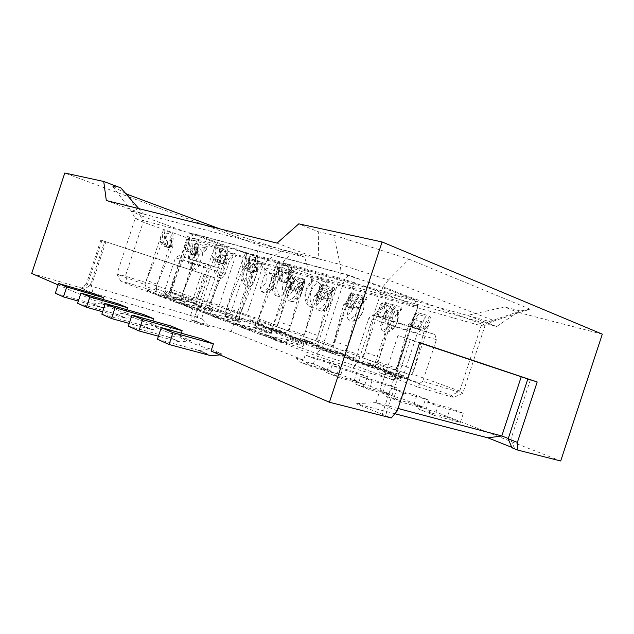 <?xml version="1.0" encoding="UTF-8"?>
<svg xmlns="http://www.w3.org/2000/svg" width="634" height="634" viewBox="0 0 634 634"><rect width="100%" height="100%" fill="white"/><g stroke="black" fill="none" stroke-linecap="round" stroke-linejoin="round"><path stroke-width="0.48" stroke-dasharray="3.17 2.38" d="M192.704 263.593L221.329 272.525L219.776 268.467L191.151 259.678L192.704 263.593L182.711 293.986L183.147 296.411L209.006 305.913L210.9 304.241L231.521 310.62L228.541 315.225L240.001 319.037L238.788 313.03L231.521 310.62L248.607 258.656L417.687 306.563L418.028 306.27L414.454 299.541L348.843 275.164L193.695 233.78L187.553 236.569L248.607 258.656L251.104 254.694L254.987 255.954L255.89 261.026L238.788 313.03L396.781 370.193L401.346 379.219L380.146 372.99L418.186 387.144L419.779 383.308L375.835 367.173L380.146 372.99M181.784 299.763L181.047 297.964L182.243 294.319L181.784 299.763L170.126 295.412L169.389 293.637L170.57 290.063L170.871 289.231L182.56 293.471L198.355 255.256L197.919 252.475C198.125 253.965 197.903 253.862 197.245 252.166L198.355 255.256M170.126 295.412L170.57 290.063L186.341 242.125L185.31 248.671L186.951 250.335L188.623 249.748L186.42 251.706L170.871 289.231M401.346 379.219L396.924 370.518L418.028 306.27L354.255 282.653L331.82 350.919L355.714 358.115L368.877 318.038L373.069 315.027L421.642 329.91L434.964 334.546L436.406 339.689L422.743 381.296L462.82 393.238L459.698 391.059L481.143 325.749L485.121 325.305L462.82 393.238L453.667 397.47L451.305 395.465L459.698 391.059L412.552 374.092L414.002 369.582L398.152 363.971L408.454 324.6L410.903 322.706L408.454 324.6M187.101 251.135L189.978 251.991L189.209 253.846L192.562 254.44L192.902 250.05L191.587 239.993L196.92 241.475L196.762 248.457L194.511 255.431L189.209 253.846M496.668 326.526L467.393 315.415L504.458 306.943L517.59 312.245L496.668 326.526L309.36 274.245L281.234 264.037L489.456 321.501L520.276 311.001L504.458 306.943M261.438 323.776L263.72 325.551L280.569 332.818L268.895 328.523L252.142 321.303L249.867 319.544L261.438 323.776L262.817 327.469L277.47 332.89L298.376 339.206L299.755 338.247L312.308 342.836L308.441 343.073L326.827 349.675L328.23 348.66L341.742 353.606L340.323 354.644L357.465 360.944L358.892 359.882L373.474 365.224L372.031 366.301L390.56 373.117L392.018 372.007L407.805 377.785L406.331 378.918L451.305 395.465M262.817 327.469L283.58 333.769L298.376 339.206M191.151 259.678L179.097 255.581L207.477 264.275L203.752 266.581L175.475 257.769L165.331 288.589L165.743 291.038L163.707 293.93L128.195 283.057L125.358 276.17L116.862 274.165L135.24 218.35L143.141 222.146L125.358 276.17L165.331 288.589M179.097 255.581L175.475 257.769M348.843 275.164L344.587 279.523L187.553 236.569L169.452 291.585L193.172 298.749L203.752 266.581M251.104 254.694L194.527 234.231L189.154 237.401L171.204 291.957L164.586 295.729L185.762 302.188L163.707 293.93M55.332 293.233L93.547 303.932L102.97 302.83L93.008 299.985L94.965 294.049M419.613 342.804L397.954 335.544L419.692 342.582M527.837 378.95L530.389 379.806L527.829 378.974M206.383 249.487L202.825 253.941L198.632 266.668L195.51 269.822C192.054 266.177 191.111 261.565 192.688 255.977C193.933 252.387 196.049 249.725 199.036 247.989L202.048 251.706L205.693 247.498L206.383 249.487L207.342 246.578L205.693 247.498L199.036 247.989L195.272 246.911L194.353 244.296L195.042 246.254L195.985 243.393L207.342 246.578M414.454 299.541L417.687 306.563L396.924 370.518L374.845 363.868L387.778 324.505L386.28 319.599L434.964 334.546M361.158 304.629L356.728 318.094L352.956 321.272L348.074 319.702C352.686 318.633 356.031 315.272 358.107 309.638C359.288 305.873 359.327 302.339 358.21 299.042L353.154 300.294L352.235 294.533L350.594 295.769L351.585 292.742L352.235 294.533L358.21 299.042L363.147 300.484L367.046 298.82L361.158 304.629L367.046 298.82L366.404 296.997L351.585 292.742M365.398 300.08L366.404 296.997M350.594 295.769L351.307 301.697L346.941 314.995L348.074 319.702M324.965 308.045L321.43 311.136L316.905 309.677C321.454 308.687 324.727 305.477 326.732 300.048C327.865 296.435 327.873 293.027 326.748 289.833L321.929 291.054L321.121 285.538L319.512 286.711L320.471 283.802L321.121 285.538L326.748 289.833L331.313 291.164L331.019 301.261C329.799 304.685 327.778 306.951 324.965 308.045L329.22 295.103L333.207 290.697L334.173 287.741L320.471 283.802M319.512 286.711L320.115 292.385L315.906 305.184L316.905 309.677M303.409 282.019L299.652 286.283L295.555 298.749L292.234 301.744C296.72 300.809 299.93 297.711 301.879 292.456C302.981 288.953 302.965 285.649 301.832 282.542L301.443 284.991L304.994 280.87L303.409 282.019L304.344 279.166L291.632 275.513L292.282 277.193L290.713 278.318L291.632 275.513M290.713 278.318L291.204 283.763L287.154 296.086L288.042 300.397C292.512 299.47 295.721 296.395 297.655 291.164C298.749 287.678 298.725 284.389 297.592 281.298L292.979 282.487L292.282 277.193L297.592 281.298L301.832 282.542L304.994 280.87L304.344 279.166M292.234 301.744L288.042 300.397M263.934 270.52L264.822 267.81L265.48 269.442L263.934 270.52L264.346 275.75L260.431 287.638L261.216 291.767C265.614 290.903 268.753 287.947 270.623 282.907C271.677 279.546 271.637 276.369 270.504 273.373L266.082 274.53L265.48 269.442L270.504 273.373L274.443 274.53L277.304 272.858L272.2 278.096L268.253 290.11L265.115 293.027L261.216 291.767M275.75 273.959L276.654 271.209L264.822 267.81M395.751 314.955L391.146 328.975L387.112 332.256L381.811 330.552C386.486 329.395 389.91 325.884 392.058 320.004C393.294 316.089 393.365 312.427 392.272 309.004L386.954 310.303L385.892 304.272L384.228 305.564L385.258 302.418L385.892 304.272L392.272 309.004L397.621 310.573L401.964 308.916L395.751 314.955L397.645 313.465L397.478 321.549C396.163 325.266 394.047 327.746 391.146 328.975M400.276 310.24L401.33 307.03L385.258 302.418M384.228 305.564L385.076 311.769L380.527 325.614L381.811 330.552M375.835 367.173L374.845 363.868M436.406 339.689L387.778 324.505M422.743 381.296L419.779 383.308M373.069 315.027L386.28 319.599M265.115 293.027C269.529 292.147 272.675 289.175 274.554 284.111C275.616 280.727 275.576 277.534 274.443 274.53L273.951 276.86L277.304 272.858L276.654 271.209M511.757 447.327L514.539 448.436L511.939 447.778M514.539 448.436L510.806 439.473L508.199 438.791M394.847 413.74L355.967 403.676L391.289 417.964M398.041 408.486L375.914 402.63L355.967 403.676M530.389 379.806L510.806 439.473L508.294 438.498M213.024 310.668L209.212 313.133L187.236 306.507L209.656 310.834L213.024 310.668L201.105 306.23L197.768 306.388L176.26 302.236L187.933 306.682L172.511 301.142L171.782 299.383L175.547 302.061L197.34 308.647L183.377 303.377L161.805 296.831L158.08 294.192L147.294 290.118L150.995 292.718L148.023 291.814L147.294 290.118M418.186 387.144L453.667 397.47M172.377 299.224L150.995 292.718L162.494 297.005L151.677 292.892L172.789 297.045L176.062 296.91L172.377 299.224L161.71 295.19L169.452 291.585L322.175 347.717L316.643 353.717L355.191 365.652L356.673 361.459L400.434 377.602L393.025 379.829L355.191 365.652M353.946 276.812L354.255 282.653L344.587 279.523L322.175 347.717L331.82 350.919L332.042 358.852M220.783 253.592L221.1 259.298L216.804 272.374L217.533 276.876C214.038 273.135 213.103 268.38 214.736 262.603C216.02 258.894 218.183 256.136 221.234 254.337L220.093 251.563L220.783 253.592L221.757 250.62L234.017 254.052L232.337 255.019L233.027 257.079L234.017 254.052M233.027 257.079L229.246 261.683L224.896 274.918L221.567 278.175C218.072 274.411 217.137 269.632 218.778 263.823C220.069 260.091 222.249 257.317 225.308 255.502L232.337 255.019L228.47 259.377L229.246 261.683M217.533 276.876L221.567 278.175M195.042 246.254L195.28 251.73L191.143 264.315L191.769 268.626L195.51 269.822M261.858 265.297L257.832 270.068L253.307 283.842L249.756 287.202C246.214 283.319 245.303 278.358 247.014 272.311C248.362 268.428 250.596 265.535 253.727 263.625L261.168 263.158L261.858 265.297L262.896 262.151L261.168 263.158L257.055 267.667L252.181 273.999C251.064 277.747 251.436 281.028 253.307 283.842M245.382 285.799C241.847 281.94 240.928 277.003 242.632 270.995C243.971 267.136 246.198 264.259 249.313 262.365L247.902 259.417L248.591 261.517L249.011 267.485L244.542 281.092L245.382 285.799L249.756 287.202M248.591 261.517L249.614 258.426L262.896 262.151M293.162 274.221L288.866 279.166L284.143 293.526L280.347 296.997C276.773 292.995 275.877 287.836 277.668 281.536C279.071 277.478 281.369 274.451 284.571 272.446L292.472 272.002L293.162 274.221L294.239 270.932L292.472 272.002L288.09 276.678L283.073 283.295C281.908 287.21 282.265 290.618 284.143 293.526M275.592 295.476C272.018 291.489 271.122 286.362 272.905 280.101C274.3 276.075 276.59 273.064 279.776 271.075L278.057 267.928L279.277 276.353L274.617 290.538L275.592 295.476L280.347 296.997M278.746 270.116L279.808 266.89L294.239 270.932M312.213 286.005L307.347 300.817L308.473 306.008L313.656 307.672C310.05 303.527 309.194 298.162 311.072 291.577C312.53 287.345 314.9 284.167 318.173 282.059L321.906 286.489L326.589 281.631L327.263 283.945L328.396 280.505L326.589 281.631L318.173 282.059L312.942 280.561L310.866 277.193L312.213 286.005L310.866 277.193L312.649 276.099L328.396 280.505M311.548 279.459L312.649 276.099M327.263 283.945L322.666 289.072L317.729 304.082L313.656 307.672M324.893 292.963L328.887 288.525L323.174 286.869L317.737 298.115L323.411 299.85L320.693 298.487L324.893 292.963L319.211 291.275L317.412 296.593L320.962 297.671M191.769 268.626C188.322 264.996 187.379 260.408 188.94 254.852C190.184 251.278 192.292 248.631 195.272 246.911L194.503 249.519L195.28 251.73M191.143 264.315C189.32 261.707 188.916 258.696 189.931 255.264L194.503 249.519L194.353 244.296L195.985 243.393M224.896 274.918C223.041 272.2 222.653 269.038 223.723 265.432L228.47 259.377L225.308 255.502L221.234 254.337L220.323 257.008L215.623 262.999C214.561 266.557 214.958 269.688 216.804 272.374M221.757 250.62L220.093 251.563L220.323 257.008L221.1 259.298M315.431 340.632L316.81 339.65L317.88 336.4L315.431 340.632L302.846 336.075L305.271 331.923L319.354 289.08C319.877 286.94 320.828 285.609 322.207 285.078L332.216 287.963L332.787 288.739L332.192 292.86L329.537 298.202L327.406 298.495L326.47 297.203L327.017 299.05L323.863 298.091L323.411 299.85M323.863 298.091L328.887 288.525M295.555 298.749C298.321 297.711 300.294 295.539 301.475 292.234L301.443 284.991L299.652 286.283M319.06 348.264L337.819 353.891L320.027 346.188L317.697 344.325L319.06 348.264L336.083 354.557L355.587 360.342L370.153 365.699L354.366 359.977L337.058 352.433L334.728 350.547L349.215 355.84L350.562 359.906L372.031 366.301M350.562 359.906L368.988 366.721L390.56 373.117M105.91 241.705L91.272 286.156L93.063 293.162L81.501 288.304L87.429 284.587L101.963 240.437L214.95 277.906L201.525 318.72L209.307 326.93L196.54 321.85L197.293 317.071L194.923 316.366L208.293 275.735L210.639 276.511L197.293 317.071L201.525 318.72L91.272 286.156L86.422 283.858L81.952 288.129L31.7 273.468M194.511 255.431L195.882 255.431L192.562 254.44M189.978 251.991L191.587 239.993M186.951 250.335C188.425 246.246 188.853 242.188 188.235 238.154L189.273 237.552L198.6 240.112C199.345 241.364 199.242 243.155 198.307 245.501L197.245 252.166M334.173 287.741L334.823 289.5L333.207 290.697M414.287 299.731L254.987 255.954M194.527 234.231L193.695 233.78M91.835 303.543L102.026 307.656L111.544 306.515L101.495 303.654L102.89 299.414M100.307 307.268L78.323 301.079M307.87 342.867L290.832 335.489L288.525 333.666L289.897 337.478L308.441 343.073L295.341 338.255L278.389 330.924L276.091 329.125L288.525 333.666M317.737 298.115L317.143 297.401L320.693 298.487M319.211 291.275L323.174 286.869M434.884 415.587C432.182 414.834 430.082 412.988 428.6 410.055L415.5 404.896L422.926 406.925L424.82 401.14L450.203 408.225L447.247 417.243L460.371 422.41L434.884 415.587L421.784 410.396C419.09 409.635 416.99 407.805 415.5 404.896M198.632 266.668C196.802 264.037 196.405 260.994 197.428 257.523L202.048 251.706L202.825 253.941M101.844 314.202L141.953 325.194L151.867 323.855L161.979 328.198L151.471 325.274L168.929 332.826L171.148 326.082M140.169 324.806L151.978 329.593L161.979 328.198M157.43 339.261L197.626 350.071L199.496 350.459L209.909 348.811L222.027 354.018L211.043 351.038M158.08 294.192L158.809 295.927L161.805 296.831L183.797 301.158L187.101 301.015L176.062 296.91M201.105 306.23L197.34 308.647M215.544 317.166L202.825 312.34L215.544 317.166L237.655 321.311L241.086 321.105L228.177 316.303L224.317 318.839L209.212 313.133M241.086 321.105L237.187 323.705L253.576 329.894L227.836 322.199L227.091 320.313L231.727 323.324L254.06 327.445L257.531 327.223L253.576 329.894M231.727 323.324L245.548 328.578L268.063 332.684L271.566 332.446L257.531 327.223M271.566 332.446L267.564 335.18L285.419 341.924L259.235 334.158L258.498 332.192L273.571 337.898L274.308 339.895L317.674 356.403L352.94 368.164L358.194 362.054L382.912 286.83L485.121 325.305L494.417 320.788L530.087 309.17L520.276 311.001M304.772 344.801L300.682 347.694L277.541 340.854L263.173 335.283L278.278 341.029L301.205 345.086L304.772 344.801L289.469 339.103L285.419 341.924M300.682 347.694L316.643 353.717M187.101 301.015L183.377 303.377M77.602 303.274L115 313.735L125.952 318.165L135.708 316.905L125.429 314.012L126.848 309.717M124.193 317.777L102.645 311.777M257.832 270.068L257.055 267.667L253.727 263.625L249.313 262.365L248.235 265.107L247.902 259.417L249.614 258.426M314.504 295.943L316.517 294.2C315.439 295.151 315.51 295.198 316.731 294.334L314.504 295.943L305.493 331.162L304.217 335.117L302.846 336.075M188.235 238.154L186.341 242.125M210.639 276.511L214.95 277.906M128.345 326.145L169.429 337.256L179.588 335.774L168.929 332.826M93.063 293.162L209.307 326.93M183.44 303.797L184.177 305.58L187.236 306.507L183.44 303.797L171.782 299.383M291.204 283.763L292.979 282.487L293.035 289.659C291.862 292.924 289.904 295.072 287.154 296.086M331.376 346.394L332.779 345.395L348.462 297.647L345.768 303.107C344.531 304.011 344.492 303.971 345.641 302.997L343.501 304.788L334.094 341.29L331.376 346.394L344.92 351.291L347.432 346.893L347.67 346.093L334.094 341.29M156.432 290.301L156.852 285.062L155.695 288.565L156.432 290.301L145.654 286.283L144.924 284.571L161.226 235.024L160.259 241.324L161.361 244.256L146.351 280.331L157.153 284.246L156.852 285.062L172.29 238.154L171.291 244.558L172.393 247.537L157.153 284.246M145.654 286.283L146.351 280.331M106.314 200.526L143.458 214.015L138.798 208.634M400.783 402.059L388.65 397.241L413.986 404.167L426.167 408.954L400.783 402.059C398.089 401.298 395.996 399.483 394.491 396.63L382.365 391.86L389.744 393.904L391.574 388.333L403.747 393.025L429.059 400.141L416.839 395.473L391.574 388.333M388.65 397.241C385.963 396.48 383.871 394.681 382.365 391.86M312.356 366.967L302.553 363.076L327.271 370.066L337.169 373.957L312.356 366.967C309.733 366.198 307.664 364.502 306.143 361.871L296.355 358.02L303.535 360.072L305.184 355.064L315.019 358.852L339.776 366.016L329.846 362.228L305.184 355.064M302.553 363.076C299.937 362.307 297.869 360.627 296.355 358.02M337.24 353.677L326.827 349.675M289.897 337.478L305.667 343.311L324.323 348.922L328.23 348.66M129.344 197.721L140.273 215.457L236.181 250.081L236.046 234.952L282.677 249.994L267.659 260.289L281.234 264.037L292.068 252.411L304.716 257.174L309.36 274.245M182.711 293.986L219.309 305.35L218.841 310.803L242.473 318.648L246.856 314.48L263.403 264.164L235.808 255.193L236.181 250.081L267.659 260.289L263.403 264.164L481.143 325.749L489.456 321.501L494.417 320.788L388.452 279.998L409.065 259.195L333.698 235.151L318.3 231.735L298.788 223.857M327.017 299.05L327.295 299.842L318.109 335.624L305.493 331.162M170.221 247.767L167.154 246.856L167.503 242.695L166.171 232.955L171.101 234.318L169.571 245.952L168.826 247.743L170.221 247.767L170.514 246.895L167.439 245.984M160.259 241.324L161.876 242.941L163.437 242.362L162.003 243.71L164.666 244.494L163.921 246.277L167.154 246.856M264.346 275.75L266.082 274.53L266.185 281.456C265.052 284.611 263.134 286.671 260.431 287.638M315.906 305.184C318.704 304.106 320.709 301.871 321.921 298.479L321.929 291.054L320.115 292.385M164.666 244.494L166.171 232.955M161.876 242.941L163.049 231.18L164 230.625L172.622 232.987C173.296 234.176 173.185 235.896 172.29 238.154M172.393 247.537L172.028 244.882C172.194 246.309 171.941 246.198 171.291 244.558M426.167 408.954L429.059 400.141M394.491 396.63L401.893 398.667L403.747 393.025M198.307 245.501L182.56 293.471M196.54 321.85L194.178 321.161L194.923 316.366L190.763 314.741L204.045 274.363L208.293 275.735M219.451 228.755L236.046 234.952M344.92 351.291L346.33 350.269L362.283 301.713L359.541 307.268L357.259 308.988L347.67 346.093M161.71 295.19L164.586 295.729M148.023 291.814L121.039 281.544L128.195 283.057M329.537 298.202L327.295 299.842M237.187 323.705L211.693 316.057L227.836 322.199M323.752 348.716L306.618 341.274L304.296 339.428L305.667 343.311M321.43 311.136C325.987 310.129 329.276 306.896 331.289 301.443C332.43 297.806 332.438 294.382 331.313 291.164L334.823 289.5L329.22 295.103M185.762 302.188L191.286 300.461L193.172 298.749M210.9 304.241L221.329 272.525M219.776 268.467L207.477 264.275M271.162 331.376L272.525 327.223L271.907 333.389L271.162 331.376L316.548 348.209L341.155 273.341L135.24 218.35L131.079 210.845L140.273 215.457L143.141 222.146L235.808 255.193L219.309 305.35L277.629 325.551L292.242 281.1L289.69 286.164L287.511 287.709L278.857 321.731L276.281 326.47L288.002 330.71L289.366 329.775L304.217 335.117M218.841 310.803L186.38 300.865L183.147 296.411M279.808 266.89L278.057 267.928L278.508 273.896L273.531 280.426C272.382 284.286 272.747 287.654 274.617 290.538M288.866 279.166L288.09 276.678L284.571 272.446L279.776 271.075L278.508 273.896L279.277 276.353M209.006 305.913L208.8 309.21L186.38 300.865M228.541 315.225L208.8 309.21M204.045 274.363L100.83 240.096L104.729 241.356L90.226 285.411L84.314 289.12L81.952 288.129M324.965 349.072L340.323 354.644M354.366 359.977L357.465 360.944M191.286 300.461L165.743 291.038M104.729 241.356L101.963 240.437M179.588 335.774L190.636 340.521L179.89 337.565L199.021 345.839L201.343 338.778M167.598 336.868L180.381 342.067L190.636 340.521M185.31 248.671L186.42 251.706M282.677 249.994L292.068 252.411M195.882 255.431L197.816 248.33L196.92 241.475M121.039 281.544L116.862 274.165L144.924 284.571M58.082 284.88L93.008 299.985M81.501 288.304L84.314 289.12M194.178 321.161L191.579 320.122L190.763 314.741M303.535 360.072L231.212 331.693L191.579 320.122M306.143 361.871L313.354 363.924L330.282 370.565L331.986 365.39L342.518 369.448L367.498 376.612L356.879 372.554L331.986 365.39M339.761 377.84L329.26 373.68L354.224 380.662L364.804 384.822L339.761 377.84C337.114 377.072 335.029 375.344 333.508 372.641L323.023 368.512L330.282 370.565M333.508 372.641L340.799 374.694L358.947 381.819L360.706 376.453L372.023 380.804L370.232 386.249L389.744 393.904M369.162 389.514L357.885 385.036L383.055 392.002L394.396 396.456L369.162 389.514C366.492 388.745 364.399 386.97 362.886 384.196L351.624 379.766L358.947 381.819M362.886 384.196L370.232 386.249M401.893 398.667L422.926 406.925M428.6 410.055L436.041 412.068L560.702 460.989M209.909 348.811L199.021 345.839M151.867 323.855L141.437 320.931L143.561 314.488M125.429 314.012L141.437 320.931M115 313.735L116.751 314.123L126.42 312.911L135.708 316.905M126.42 312.911L116.22 310.026L118.257 303.844M101.495 303.654L116.22 310.026M102.97 302.83L111.544 306.515M359.541 307.268L357.378 307.585L362.878 297.465L362.244 296.625L351.482 293.518C350.008 294.049 349.009 295.428 348.462 297.647M345.768 303.107L343.501 304.788M337.169 373.957L339.776 366.016M313.354 363.924L315.019 358.852M295.341 338.255L299.755 338.247M338.461 354.034L341.742 353.606M332.192 292.86L318.109 335.624M364.804 384.822L367.498 376.612M340.799 374.694L342.518 369.448M357.378 307.585L356.356 306.23L356.966 308.156L353.566 307.125L358.733 297.188L352.583 295.404L346.98 307.078L353.098 308.948L350.277 307.538L350.562 306.69L358.733 297.188M346.98 307.078L346.457 306.365L350.277 307.538M346.457 306.737L348.755 299.731L346.735 305.525L350.562 306.69M348.755 299.731L352.583 295.404M356.966 308.156L357.259 308.988M353.566 307.125L353.098 308.948M362.878 297.465L362.283 301.713M170.514 246.895L172.012 240.92L171.101 234.318M125.58 193.378L112.503 186.063L120.856 187.918M112.503 186.063L131.079 210.845L318.712 258.949L318.3 231.735M162.003 243.71L161.361 244.256M168.826 247.743L163.921 246.277M100.83 240.096L86.422 283.858M304.296 339.428L317.697 344.325M163.049 231.18L161.226 235.024M231.212 331.693L259.56 245.493L64.787 173.011M259.56 245.493L304.716 257.174M329.26 373.68C326.621 372.911 324.545 371.191 323.023 368.512M219.911 354.874L222.027 354.018M277.058 243.123L318.712 258.949L340.196 264.457L333.698 235.151M602.3 334.158L517.59 312.245M530.087 309.17L409.065 259.195M387.112 332.256C391.804 331.091 395.228 327.548 397.399 321.636C398.635 317.697 398.707 314.012 397.621 310.573L397.645 313.465L401.964 308.916L401.33 307.03M346.33 350.269L363.528 356.451L362.101 357.505L376.715 362.791L378.149 361.713L396.726 368.402L395.283 369.511L397.906 364.819L413.661 316.841C414.232 314.44 415.357 312.966 417.053 312.419L429.614 316.049L430.391 317.048L429.797 321.589L426.888 327.612L424.645 328L423.417 326.478L424.526 329.498L414.002 369.582M426.888 327.612L424.526 329.498M421.642 329.91L417.346 333.135L403.422 375.534L358.194 362.054L316.548 348.209L317.674 356.403M412.187 326.47L414.256 319.528L418.488 314.527L412.536 327.168L412.187 326.47L416.649 327.833L425.66 316.612L418.488 314.527M424.17 328.594L420.199 327.39L419.676 329.355L416.649 327.833M412.536 327.168L419.676 329.355M403.2 377.951L387.437 372.15L404.437 378.316L385.71 370.272L383.364 368.314L384.687 372.523L406.331 378.918M404.437 378.316L407.805 377.785M272.525 327.223L290.808 271.629L289.516 279.198C290.142 281.092 290.269 281.171 289.897 279.435L290.618 282.661L272.525 327.223M277.462 262.88L275.33 267.263L274.078 274.673L275.774 276.527C277.423 271.931 277.985 267.382 277.462 262.88L278.865 262.127L290.927 265.44C291.941 266.906 291.902 268.974 290.808 271.629M238.471 319.251L239.771 315.288L239.216 321.192L238.471 319.251L256.081 325.789L275.33 267.263M239.771 315.288L257.245 262.151L256.041 269.387L257.15 272.723L239.771 315.288M245.144 253.917L243.091 258.157L241.926 265.258L243.607 267.041C245.192 262.627 245.707 258.252 245.144 253.917L246.404 253.228L257.436 256.255C258.347 257.642 258.284 259.607 257.245 262.151M181.047 297.964L195.882 303.464L197.111 299.739L196.627 305.303L209.283 310.026L208.538 308.156L224.682 314.139L243.091 258.157M208.538 308.156L226.528 253.473L225.403 260.416L226.512 263.617L210.116 303.48L209.283 310.026M215.505 245.707L213.539 249.804L212.445 256.619L214.102 258.339C215.631 254.099 216.099 249.883 215.505 245.707L216.654 245.065L226.782 247.839C227.598 249.154 227.519 251.032 226.528 253.473M214.102 258.339L215.909 257.745L213.555 259.766L197.111 299.739L213.539 249.804M155.695 288.565L169.389 293.637M460.371 422.41L463.375 413.257L437.967 406.204L424.82 401.14M436.041 412.068L437.967 406.204M420.199 327.39L425.66 316.612M388.452 279.998L382.912 286.83L341.155 273.341L340.196 264.457L388.452 279.998M421.784 410.396L447.247 417.243M388.666 372.515L392.018 372.007M384.687 372.523L401.053 378.577M380.527 325.614C383.411 324.41 385.512 321.969 386.819 318.292L386.954 310.303L385.076 311.769M395.283 369.511L411.094 375.225L413.748 370.446L429.797 321.589M411.094 375.225L412.552 374.092M387.437 372.15L369.994 364.51L367.649 362.577L368.988 366.721M396.726 368.402L398.152 363.971M322.666 289.072L321.906 286.489L316.738 293.431C315.518 297.512 315.851 301.063 317.729 304.082M316.81 339.65L332.779 345.395M276.281 326.47L277.629 325.551M242.473 318.648L271.891 329.466L273.246 328.547L284.943 332.826L283.58 333.769M310.922 343.826L312.308 342.836M308.473 306.008C304.875 301.887 304.003 296.553 305.873 290.015C307.324 285.807 309.677 282.653 312.942 280.561L306.325 290.293C305.12 294.327 305.461 297.837 307.347 300.817M367.649 362.577L383.364 368.314M463.375 413.257L450.203 408.225M397.954 335.544L375.914 402.63L384.814 406.275L407.083 338.485M253.941 272.755L256.199 265.083L255.367 257.666C255.835 262.119 255.209 266.494 253.489 270.781L252.657 272.818L253.441 272.913L250.01 271.582L250.327 266.66L249.067 255.914L255.367 257.666M243.607 267.041L245.548 266.438L243.036 268.531L226.29 309.352L240.112 314.369M243.813 267.92L247.212 268.927L246.38 270.94L250.01 271.582M252.657 272.818L246.38 270.94M256.041 269.387C256.683 271.217 256.849 271.304 256.54 269.656L257.15 272.723M382.231 414.715L384.814 406.275L388.159 407.155L385.607 415.571M410.356 339.578L388.159 407.155L397.256 410.872M239.216 321.192L225.427 316.041L224.682 314.139M225.427 316.041L226.29 309.352M394.396 396.456L397.185 387.96L372.023 380.804M393.025 379.829L352.94 368.164M273.571 337.898L277.541 340.854L274.308 339.895M403.422 375.534L400.434 377.602M417.346 333.135L368.877 318.038M356.673 361.459L355.714 358.115M247.212 268.927C248.924 264.679 249.542 260.336 249.067 255.914M241.926 265.258L243.036 268.531M267.564 335.18L244.795 328.396L240.88 325.527L227.091 320.313M245.548 328.578L241.625 327.453L240.88 325.527M334.728 350.547L336.083 354.557M276.091 329.125L277.47 332.89M249.867 319.544L251.254 323.197L271.891 329.466M240.001 319.037L251.254 323.197M357.885 385.036C355.222 384.267 353.138 382.516 351.624 379.766M287.511 287.709L288.066 287.202L290.943 288.082L290.507 289.77L289.992 289.445L293.17 290.071L295.095 287.02L301.126 280.466L295.801 278.928L291.917 283.168L290.118 288.272L293.431 289.278M363.528 356.451L379.814 306.88L377.032 312.554C375.788 313.497 375.78 313.473 377.016 312.467L374.726 314.313L364.899 352.195L362.101 357.505M395.315 306.872L394.72 311.262L391.899 317.048L389.696 317.396L395.315 306.872L394.617 305.953L383.007 302.608C381.43 303.147 380.368 304.574 379.814 306.88M378.149 361.713L394.72 311.262M304.796 280.624L304.209 284.618L301.625 289.77L299.533 290.031L304.796 280.624L304.28 279.911L294.953 277.224C293.661 277.74 292.757 279.031 292.242 281.1M289.366 329.775L304.209 284.618M288.002 330.71L290.61 325.892L278.857 321.731M212.445 256.619L213.555 259.766M224.317 318.839L199.028 311.239L198.291 309.408L210.948 314.202L211.693 316.057M228.177 316.303L224.769 316.493L202.848 312.34L198.291 309.408M383.055 392.002L385.813 383.61L360.706 376.453M397.185 387.96L385.813 383.61M184.177 305.58L199.028 311.239M196.627 305.303L195.882 303.464M271.907 333.389L256.825 327.762L256.081 325.789M241.625 327.453L259.235 334.158M158.809 295.927L172.511 301.142M226.512 263.617L226.37 262.761L223.16 261.81L222.36 263.76L223.699 263.728L220.093 262.65L220.418 258.006L219.126 247.625L224.912 249.225L225.783 256.35L224.008 262.785L220.402 261.715M288.066 287.202L289.397 286.005C288.391 286.94 288.486 286.988 289.69 286.164M274.078 274.673L275.188 278.08L257.769 320.772L272.882 326.264M256.825 327.762L257.769 320.772M289.516 279.198L290.618 282.661M354.224 380.662L356.879 372.554M222.36 263.76L216.606 262.04L220.093 262.65M226.37 262.761L225.997 260.701C226.251 262.27 226.053 262.167 225.403 260.416M249.011 267.485L248.235 265.107L243.401 271.36C242.299 275.061 242.679 278.31 244.542 281.092M327.271 370.066L329.846 362.228M289.469 339.103L285.926 339.372L263.197 335.283L258.498 332.192M275.774 276.527L277.882 275.909L276.02 277.454L279.729 278.548C281.512 274.102 282.178 269.577 281.726 264.964L288.621 266.874C289.064 271.526 288.383 276.091 286.592 280.577L285.72 282.709L278.873 280.656L282.653 281.33L282.994 280.299L281.726 264.964M285.72 282.709L286.94 282.606L282.653 281.33M286.528 282.804L289.366 274.173L287.281 281.575L282.994 280.299M289.366 274.173L288.621 266.874M276.02 277.454L275.188 278.08M279.729 278.548L278.873 280.656M352.956 321.272C357.584 320.194 360.944 316.81 363.028 311.136C364.217 307.355 364.257 303.805 363.147 300.484L362.925 311.001C361.657 314.567 359.589 316.929 356.728 318.094M151.471 325.274L152.897 320.931M179.89 337.565L181.324 333.199M215.52 317.166L210.948 314.202M301.625 289.77L299.422 291.339L299.177 290.586L296.236 289.69L295.801 291.386L293.17 290.071M296.236 289.69L301.126 280.466M368.925 365.342L351.553 357.75L349.215 355.84M223.16 261.81C224.824 257.705 225.403 253.513 224.912 249.225M376.715 362.791L379.544 357.378L364.899 352.195M268.253 290.11C270.964 289.128 272.897 287.043 274.039 283.858L273.951 276.86L272.2 278.096M178.534 341.678L158.429 336.218M150.171 329.204L129.241 323.443M268.895 328.523L273.246 328.547M299.533 290.031L298.677 288.811L299.177 290.586M413.986 404.167L416.839 395.473M346.941 314.995C349.786 313.854 351.83 311.524 353.09 307.997L353.154 300.294L351.307 301.697M280.569 332.818L284.943 332.826M355.587 360.342L358.892 359.882M391.899 317.048L389.577 318.839L379.544 357.378M377.032 312.554L374.726 314.313M299.422 291.339L290.61 325.892M290.507 289.77L295.801 291.386M290.943 288.082L295.801 278.928M214.284 259.179L217.407 260.106L216.606 262.04M370.153 365.699L373.474 365.224M217.407 260.106C219.047 256.033 219.626 251.872 219.126 247.625M389.696 317.396L388.579 315.962L389.252 317.975L385.583 316.865L390.893 306.523L384.259 304.597L378.498 316.738L385.092 318.759L382.175 317.293L382.461 316.414L390.893 306.523M378.498 316.738L378.054 316.033L382.175 317.293M377.959 316.39L380.352 309.107L378.339 315.153L382.461 316.414M380.352 309.107L384.259 304.597M389.252 317.975L389.577 318.839M385.583 316.865L385.092 318.759M198.236 254.432L195.288 253.56M322.888 299.525L325.123 292.718M189.273 237.552C190.152 241.602 189.938 245.667 188.623 249.748M198.6 240.112C199.48 244.209 199.25 248.33 197.919 252.475M189.962 253.941L192.443 246.412M290.832 335.489L278.389 330.924M317.143 297.401L317.412 296.593M317.206 297.782L319.433 291.022M197.626 350.071L209.624 355.357M172.789 297.045L183.797 301.158M332.216 287.963L326.47 297.203M322.207 285.078L316.517 294.2M315.098 295.428L318.181 296.363M164.666 246.372L167.043 239.137M197.768 306.388L209.656 310.834M164 230.625C164.888 234.525 164.697 238.439 163.437 242.362M172.622 232.987C173.502 236.934 173.304 240.904 172.028 244.882M172.297 246.753L169.571 245.952M196.183 254.519L192.863 253.537M197.816 248.33L192.498 246.8M195.272 255.526L197.768 247.934M351.482 293.518L345.641 302.997M320.027 346.188L306.618 341.274M362.244 296.625L356.356 306.23M344.135 304.257L347.448 305.263M352.567 308.615L354.889 301.546M346.457 306.365L346.735 305.525M348.534 299.993L354.652 301.816M169.563 247.839L171.965 240.548M172.012 240.92L167.099 239.517M412.005 326.819L414.493 319.243M409.176 324.037L413.051 325.218M429.614 316.049L423.417 326.478M417.053 312.419L410.903 322.706M414.256 319.528L421.404 321.652M412.488 325.559L416.95 326.922M419.145 329.006L421.65 321.367M385.71 370.272L369.994 364.51M413.661 316.841L410.8 322.754M254.06 327.445L268.063 332.684M253.441 272.913L256.16 264.655M256.976 271.82L253.489 270.781M247.173 271.035L249.859 262.856M246.404 253.228C247.26 257.594 246.975 262 245.548 266.438M257.436 256.255C258.292 260.685 257.99 265.155 256.54 269.656M256.199 265.083L249.915 263.276M254.258 271.772L250.335 270.599M289.865 289.056L290.118 288.272M289.992 289.445L292.131 282.923M216.654 245.065C217.517 249.265 217.272 253.489 215.909 257.745M291.917 283.168L297.211 284.737M263.72 325.551L252.142 321.303M197.436 298.876L210.116 303.48M223.699 263.728L224.008 262.785M223.136 263.855L225.736 255.946M290.927 265.44C291.759 270.06 291.418 274.72 289.897 279.435M225.783 256.35L220.014 254.694M224.769 316.493L237.655 321.311M285.926 339.372L301.205 345.086M278.865 262.127C279.697 266.684 279.372 271.273 277.882 275.909M290.412 281.71L286.592 280.577M279.673 280.751L282.479 272.2M286.94 282.606L287.281 281.575M289.405 274.609L282.534 272.636M295.286 291.069L297.441 284.5M351.553 357.75L337.058 352.433M319.354 289.08L316.731 294.334M217.375 262.135L219.958 254.289M304.28 279.911L298.677 288.811M383.007 302.608L377.016 312.467M294.953 277.224L289.397 286.005M226.782 247.839C227.646 252.102 227.384 256.39 225.997 260.701M394.617 305.953L388.579 315.962M375.407 313.767L378.981 314.852M384.561 318.411L386.97 311.072M378.054 316.033L378.339 315.153M380.123 309.384L386.724 311.349M321.573 298.836L322.746 295.286M141.953 325.194L151.978 329.593M327.406 298.495L332.787 288.739M166.203 246.634L167.503 242.695M169.429 337.256L180.381 342.067M191.539 254.194L192.902 250.05M116.751 314.123L125.952 318.165M351.236 307.91L352.464 304.177M93.547 303.932L102.026 307.656M296.538 338.611L309.075 343.224M424.645 328L430.391 317.048M417.774 328.277L419.145 324.117M248.805 271.297L250.327 266.66M245.524 328.571L231.703 323.316M281.33 281.013L282.946 276.099M199.496 350.459L211.518 355.737M218.976 262.389L220.418 258.006M270.076 328.88L281.758 333.175M293.986 290.388L295.095 287.02M383.213 317.697L384.505 313.759"/><path stroke-width="0.95" d="M511.939 447.778L517.677 450.061L517.376 442.374L508.199 438.791L511.939 447.778M78.323 301.079L63.463 296.902L55.332 293.233L58.542 283.477L94.965 294.049L103.477 297.631L102.89 299.414M517.376 442.374L537.188 381.969L419.692 342.582L397.256 410.872L391.289 417.964L329.426 402.249L382.096 241.958L602.3 334.158L560.702 460.989L517.677 450.061M527.829 378.974L419.613 342.804M537.188 381.969L527.837 378.95L508.199 438.791M508.294 438.498L501.803 435.962L487.895 437.832L394.847 413.74M521.203 376.834L501.803 435.962L398.041 408.486M487.895 437.832L511.757 447.327M102.645 311.777L86.446 307.26L77.602 303.274L80.946 293.098L89.846 296.926L127.497 307.728L118.257 303.844L80.946 293.098M86.446 307.26L89.846 296.926M63.463 296.902L66.728 286.988L103.477 297.631M219.911 354.874L211.518 355.737L209.624 355.357L169.08 344.508L157.43 339.261L161.266 327.596L172.987 332.636L213.412 343.858L201.343 338.778L161.266 327.596M169.08 344.508L172.987 332.636M126.848 309.717L127.497 307.728M158.429 336.218L138.933 330.916L128.345 326.145L132.007 315.027L171.148 326.082L182.148 330.71L181.324 333.199M138.798 208.634L120.856 187.918L103.738 181.475L106.314 200.526L277.058 243.123L298.788 223.857L382.096 241.958M129.344 197.721L127.236 194.305L219.451 228.755M58.542 283.477L66.728 286.988M103.738 181.475L64.787 173.011L31.7 273.468L58.082 284.88M329.426 402.249L211.043 351.038L213.412 343.858M129.241 323.443L111.505 318.553L101.844 314.202L105.339 303.575L143.561 314.488L153.626 318.712L152.897 320.931M127.236 194.305L125.58 193.378M105.339 303.575L115.055 307.752L153.626 318.712M138.933 330.916L142.658 319.607L182.148 330.71M132.007 315.027L142.658 319.607M111.505 318.553L115.055 307.752"/></g></svg>
